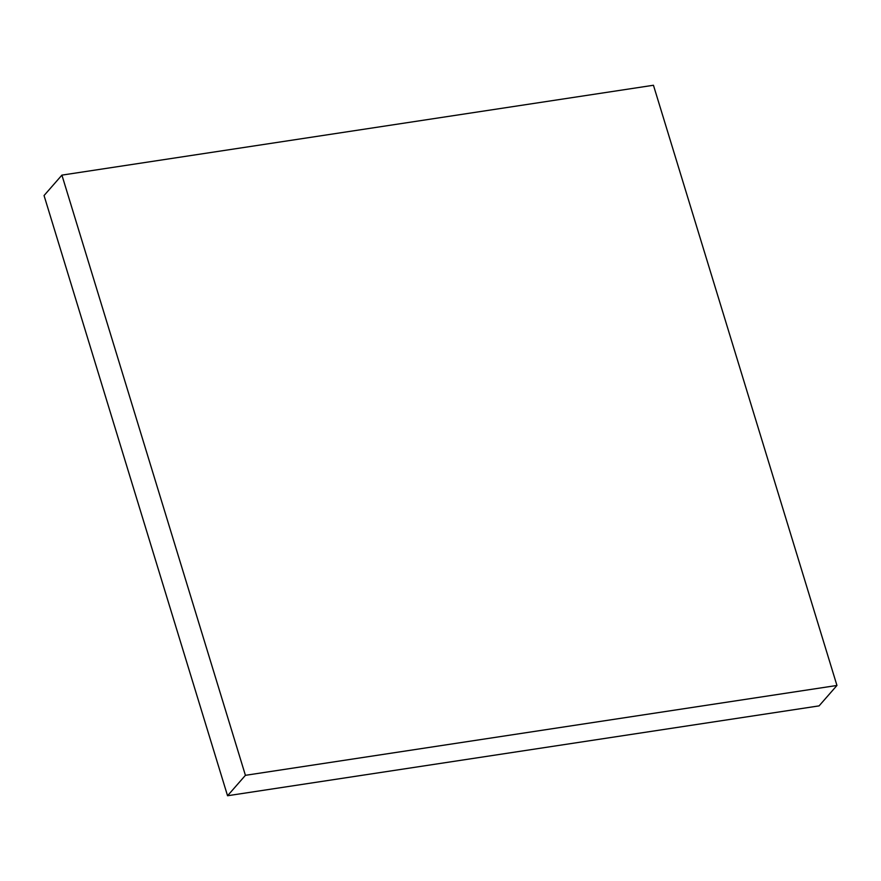 <?xml version="1.0" encoding="UTF-8"?>
<svg xmlns="http://www.w3.org/2000/svg" width="881" height="881" viewBox="0 0 881 881"><rect width="100%" height="100%" fill="white"/><g stroke="black" fill="none" stroke-linecap="round" stroke-linejoin="round"><path stroke-width="1.32" d="M61.912 175.121L653.449 85.259L836.95 685.462L819.088 705.879L836.95 685.462L245.414 775.324L227.551 795.741L819.088 705.879L227.551 795.741L245.414 775.324L61.912 175.121L44.05 195.538L61.912 175.121L653.449 85.259L836.95 685.462L245.414 775.324L61.912 175.121M44.05 195.538L227.551 795.741L44.05 195.538"/></g></svg>
